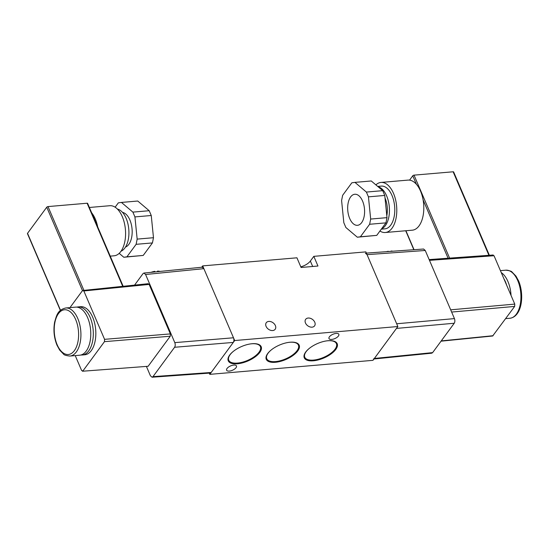 <?xml version="1.0" encoding="UTF-8"?>
<svg xmlns="http://www.w3.org/2000/svg" width="549" height="549" viewBox="0 0 549 549"><rect width="100%" height="100%" fill="white"/><g stroke="black" fill="none" stroke-linecap="round" stroke-linejoin="round"><path stroke-width="0.82" d="M237.333 363.795A17.904 7.892 -23.2 0 1 233.421 351.298A17.904 7.892 -23.2 0 1 250.728 343.88A17.904 7.892 -23.2 0 1 252.108 343.722A17.904 7.892 -23.2 0 1 259.752 352.472A17.904 7.892 -23.2 0 1 237.333 363.795M233.565 351.182A17.225 7.59 156.8 0 0 228.707 360.117A17.225 7.59 156.8 0 0 237.477 363.088A17.225 7.59 156.8 0 0 254.427 356.576A17.225 7.59 156.8 0 0 260.363 346.549A17.225 7.59 156.8 0 0 251.689 343.784A17.225 7.59 156.8 0 0 250.543 343.907M275.337 362.292A17.904 7.892 -23.2 0 1 271.426 349.795A17.904 7.892 -23.2 0 1 288.733 342.377A17.904 7.892 -23.2 0 1 290.112 342.219A17.904 7.892 -23.2 0 1 297.757 350.962A17.904 7.892 -23.2 0 1 275.337 362.292M271.57 349.679A17.225 7.59 156.8 0 0 266.711 358.614A17.225 7.59 156.8 0 0 275.481 361.585A17.225 7.59 156.8 0 0 292.439 355.073A17.225 7.59 156.8 0 0 298.375 345.04A17.225 7.59 156.8 0 0 289.694 342.274A17.225 7.59 156.8 0 0 288.548 342.404M313.342 360.789A17.904 7.892 -23.2 0 1 309.43 348.292A17.904 7.892 -23.2 0 1 326.744 340.867A17.904 7.892 -23.2 0 1 328.117 340.716A17.904 7.892 -23.2 0 1 335.762 349.459A17.904 7.892 -23.2 0 1 313.342 360.789M309.574 348.176A17.225 7.59 156.8 0 0 304.716 357.111A17.225 7.59 156.8 0 0 313.486 360.082A17.225 7.59 156.8 0 0 330.443 353.563A17.225 7.59 156.8 0 0 336.379 343.537A17.225 7.59 156.8 0 0 327.698 340.771A17.225 7.59 156.8 0 0 326.552 340.895M266.093 326.381A5.531 3.973 36.4 0 0 270.513 330.278A5.531 3.973 36.4 0 0 275.186 329.263A5.531 3.973 36.4 0 0 275.372 325.584A5.531 3.973 36.4 0 0 270.952 321.687A5.531 3.973 36.4 0 0 266.279 322.702A5.531 3.973 36.4 0 0 266.093 326.381M305.477 322.997A5.531 3.973 36.4 0 0 309.897 326.895A5.531 3.973 36.4 0 0 314.57 325.88A5.531 3.973 36.4 0 0 314.762 322.201A5.531 3.973 36.4 0 0 310.343 318.31A5.531 3.973 36.4 0 0 305.669 319.326A5.531 3.973 36.4 0 0 305.477 322.997M236.043 367.7A5.36 2.361 -23.2 0 1 230.861 370.815A5.36 2.361 -23.2 0 1 226.607 370.198A5.36 2.361 -23.2 0 1 227.039 368.475A5.36 2.361 -23.2 0 1 232.213 365.36A5.36 2.361 -23.2 0 1 236.468 365.977A5.36 2.361 -23.2 0 1 236.043 367.7M338.41 336.036A5.36 2.361 -23.2 0 1 333.236 339.152A5.36 2.361 -23.2 0 1 328.981 338.534A5.36 2.361 -23.2 0 1 329.407 336.812A5.36 2.361 -23.2 0 1 334.588 333.696A5.36 2.361 -23.2 0 1 338.843 334.307A5.36 2.361 -23.2 0 1 338.41 336.036M300.811 266.848A10.054 4.433 156.8 0 0 310.357 261.049L313.815 256.349L317.96 266.025L301.078 267.48L296.934 257.804L202.684 265.894L201.689 267.253M202.684 265.894L234.677 340.545L397.853 326.531L365.86 251.881L313.815 256.349M209.265 373.121L209.793 374.356L372.97 360.336L397.853 326.531M234.677 340.545L209.793 374.356M391.217 251.339L391.087 251.03A11.392 5.023 -23.2 0 1 392.871 251.216M386.441 251.675A11.392 5.023 -23.2 0 1 388.273 251.27L388.383 251.538M87.62 317.645A24.129 12.991 85.1 0 1 89.974 341.938A24.129 12.991 85.1 0 1 79.735 355.21L69.888 356.054A24.129 12.991 -94.9 0 0 80.127 342.782A24.129 12.991 -94.9 0 0 77.773 318.489A24.129 12.991 -94.9 0 0 65.756 307.975L75.604 307.131A24.129 12.991 85.1 0 1 87.62 317.645M76.881 307.138A24.129 12.991 85.1 0 1 78.136 306.912A24.129 12.991 85.1 0 1 90.153 317.425A24.129 12.991 85.1 0 1 92.507 341.718A24.129 12.991 85.1 0 1 82.268 354.99A24.129 12.991 85.1 0 1 80.991 354.983M78.136 306.912L80.669 306.692A24.129 12.991 85.1 0 1 92.685 317.212A24.129 12.991 85.1 0 1 95.039 341.505A24.129 12.991 85.1 0 1 84.8 354.771L82.268 354.99M125.495 247.064A17.595 9.477 -94.9 0 0 128.843 244.36A17.595 9.477 -94.9 0 0 131.568 225.529A17.595 9.477 -94.9 0 0 122.509 212.381M121.041 251.195A21.445 11.55 -94.9 0 0 124.863 247.997A21.445 11.55 -94.9 0 0 128.233 225.296A21.445 11.55 -94.9 0 0 117.417 209.073M110.225 256.136L114.082 255.8A25.137 13.533 -94.9 0 0 120.821 251.497A25.137 13.533 -94.9 0 0 124.328 222.839A25.137 13.533 -94.9 0 0 109.779 205.717L89.37 207.474M134.601 285.061L143.028 273.615L143.913 273.045L145.595 274.5L174.795 342.624C175.419 344.408 175.351 345.959 174.596 347.27L152.979 376.641L152.066 377.218L150.405 375.756L146.508 366.65M69.97 307.612L82.556 290.517L83.839 290.963L104.571 339.337L104.468 341.656L170.259 336.228L148.141 366.279L82.453 371.234L148.141 366.279M83.839 290.963L149.15 284.416L147.866 283.977M149.15 284.416L170.362 333.909L104.571 339.337M170.259 336.228L170.362 333.909M145.595 274.5L203.871 268.66L233.497 337.779L174.795 342.624M174.596 347.27L233.298 342.425L211.18 372.476L152.979 376.641M152.066 377.218L210.267 373.052L211.18 372.476M203.871 268.66L202.183 267.198L143.913 273.045M233.298 342.425C234.052 341.114 234.121 339.57 233.497 337.779M104.468 341.656L82.913 370.946L81.629 370.506L75.234 355.594M82.556 290.517L148.305 283.689M123.12 286.214L87.62 203.391A1.009 0.446 156.8 0 0 87.113 203.226L48.003 206.582A1.009 0.446 156.8 0 0 46.747 207.22L27.532 233.325A1.009 0.446 156.8 0 0 27.45 233.648L60.369 310.453M97.701 226.915A25.137 13.533 -94.9 0 0 91.635 212.765M119.195 253.35L123.806 257.255L143.227 255.429L152.43 242.926L153.48 237.71L151.25 215.51L149.198 210.72L132.879 212.12L121.439 202.43L118.337 202.849L115.139 207.199M143.227 255.429L126.908 256.836L136.111 244.326L152.43 242.926M153.48 237.71L137.161 239.11L134.93 216.91L151.25 215.51M149.198 210.72L137.758 201.03L121.439 202.43M126.908 256.836L123.806 257.255M137.161 239.11L136.111 244.326M132.879 212.12L134.93 216.91M157.11 271.721L157.577 271.089L157.817 271.652M159.958 271.432A11.392 5.023 156.8 0 0 157.577 271.089M155.017 271.927L154.763 271.33A11.392 5.023 156.8 0 0 151.016 272.331M501.244 272.572A24.129 12.991 85.1 0 1 507.942 281.541A24.129 12.991 85.1 0 1 511.037 295.41M503.831 278.604A24.129 12.991 85.1 0 1 505.409 281.761A24.129 12.991 85.1 0 1 506.7 285.302M349.706 218.523A15.585 8.393 -94.9 0 0 357.468 225.31A15.585 8.393 -94.9 0 0 364.083 216.738A15.585 8.393 -94.9 0 0 362.56 201.051A15.585 8.393 -94.9 0 0 354.798 194.257A15.585 8.393 -94.9 0 0 348.19 202.828A15.585 8.393 -94.9 0 0 349.706 218.523M386.791 215.675A17.595 9.477 -94.9 0 0 385.014 197.963M381.562 228.816A21.445 11.55 -94.9 0 0 385.384 225.618A21.445 11.55 -94.9 0 0 388.774 203.027A21.445 11.55 -94.9 0 0 378.062 186.729M381.315 229.153L384.979 228.837A21.445 11.55 -94.9 0 0 390.723 225.159A21.445 11.55 -94.9 0 0 393.715 200.708A21.445 11.55 -94.9 0 0 381.308 186.097L377.685 186.406M379.935 231.026A25.137 13.533 -94.9 0 0 385.295 232.508A25.137 13.533 -94.9 0 0 392.027 228.206A25.137 13.533 -94.9 0 0 395.534 199.548A25.137 13.533 -94.9 0 0 380.992 182.426A25.137 13.533 -94.9 0 0 375.88 184.883M385.295 232.508L412.299 230.189A25.137 13.533 -94.9 0 0 419.038 225.879A25.137 13.533 -94.9 0 0 423.101 199.884A25.137 13.533 -94.9 0 0 416.416 184.299A25.137 13.533 -94.9 0 0 409.561 180.134A25.137 13.533 -94.9 0 0 408.003 180.106L380.992 182.426M409.561 180.134L412.766 175.783A1.009 0.446 -23.2 0 1 414.028 175.145L453.131 171.782A1.009 0.446 -23.2 0 1 453.639 171.954L489.351 255.278M366.389 253.11L423.588 249.02L425.249 250.481L454.442 318.605C455.073 320.39 455.004 321.94 454.243 323.244L432.626 352.623L431.74 353.192L373.972 358.984M425.249 250.481L367.048 254.647L396.673 323.766L454.442 318.605M454.243 323.244L396.474 328.412L374.356 358.463L432.626 352.623M367.048 254.647L365.387 253.185M373.471 359.032L374.356 358.463M492.741 255.285L494.031 255.731L514.763 304.105L514.66 306.424L492.659 336.002L441.053 341.176M351.847 182.796L342.645 195.307L341.595 200.515L343.825 222.716L345.877 227.506L357.317 237.202L360.419 236.777L369.628 224.267L370.671 219.058L368.441 196.851L366.389 192.068L354.949 182.371L351.847 182.796M360.419 236.777L376.738 235.377L357.317 237.202M376.738 235.377L385.94 222.867L369.628 224.267M370.671 219.058L386.99 217.651L384.76 195.451L368.441 196.851M366.389 192.068L382.708 190.661L371.268 180.971L354.949 182.371M382.708 190.661L384.76 195.451M386.99 217.651L385.94 222.867M312.683 266.478L310.357 261.049M75.68 319.552A22.454 12.092 85.1 0 1 74.355 350.66A22.454 12.092 85.1 0 1 57.151 344.717A22.454 12.092 85.1 0 1 58.475 313.609A22.454 12.092 85.1 0 1 75.68 319.552M46.747 207.22L82.487 290.606M60.527 310.309L27.532 233.325M83.825 290.153L48.003 206.582M87.113 203.226L122.695 286.255M517.789 280.697A24.129 12.991 -94.9 0 0 505.766 270.183C509.554 270.609 511.668 271.254 512.114 272.119L515.95 276.099L518.633 280.978C524.528 294.916 521.989 316.649 509.897 318.262A24.129 12.991 -94.9 0 0 520.143 304.99A24.129 12.991 -94.9 0 0 517.789 280.697M416.416 184.299L412.766 175.783M450.681 309.828L514.763 304.105M494.031 255.731L429.476 260.35M441.245 340.915L493.105 335.714M514.66 306.424L451.635 312.058M414.028 175.145L449.59 258.119M488.926 255.306L453.131 171.782M448.101 258.229L423.101 199.884M405.917 230.738L414.042 249.706M69.888 356.054C66.1 355.628 63.986 354.983 63.54 354.119L59.704 350.132L57.021 345.259C54.042 337.903 53.239 330.23 54.612 322.242C56.636 315.181 57.659 309.952 65.756 307.975M505.766 270.183L500.42 270.643M413.836 249.72L405.704 230.752M493.201 255.004L429.146 259.581M509.897 318.262L505.684 318.626"/></g></svg>
